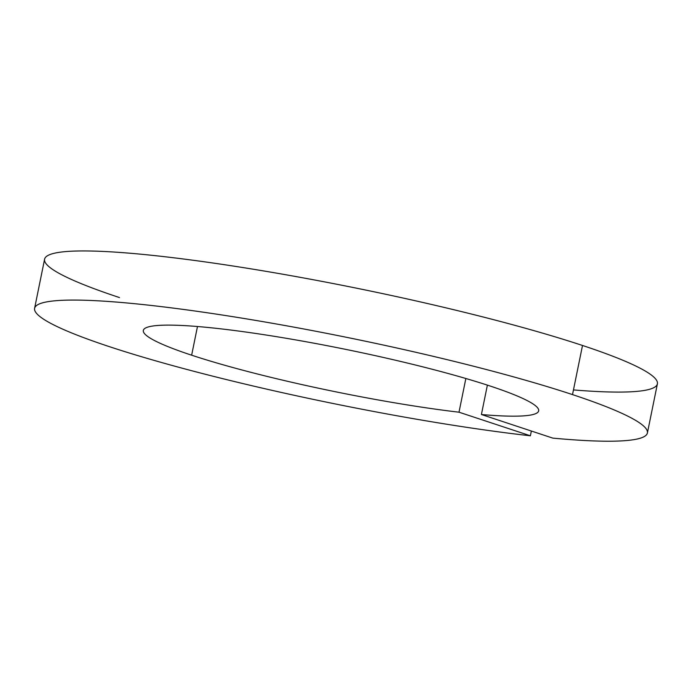 <?xml version="1.0" encoding="UTF-8"?>
<svg xmlns="http://www.w3.org/2000/svg" width="692" height="692" viewBox="0 0 692 692"><rect width="100%" height="100%" fill="white"/><g stroke="black" fill="none" stroke-linecap="round" stroke-linejoin="round"><path stroke-width="1.04" d="M487.384 385.124L481.407 414.517A201.727 21.789 -168.5 0 0 538.679 410.866A201.727 21.789 -168.5 0 0 490.36 386.101A201.727 21.789 11.5 0 1 481.407 414.517L487.384 385.124M197.48 326.512L191.641 355.195A201.727 21.789 -168.5 0 0 459.004 412.198L465.854 378.507L459.004 412.198L530.392 435.796L531.361 431.029L530.392 435.796A312.68 33.77 11.5 0 1 109.492 346.692A312.68 33.77 11.5 0 1 34.6 308.312A312.68 33.77 11.5 0 1 236.975 317.334A312.68 33.77 11.5 0 1 572.509 394.604A312.68 33.77 11.5 0 1 647.401 432.984A312.68 33.77 11.5 0 1 552.796 438.114L481.407 414.517L552.796 438.114A312.68 33.77 -168.5 0 0 572.509 394.604L582.508 345.472L572.509 394.604A312.68 33.77 -168.5 0 0 140.173 304.264A312.68 33.77 -168.5 0 0 109.492 346.692A312.68 33.77 -168.5 0 0 530.392 435.796L459.004 412.198A201.727 21.789 11.5 0 1 191.641 355.195A201.727 21.789 11.5 0 1 211.432 327.818A201.727 21.789 11.5 0 1 490.36 386.101A201.727 21.789 -168.5 0 0 273.894 336.251A201.727 21.789 -168.5 0 0 143.322 330.43A201.727 21.789 -168.5 0 0 191.641 355.195L197.48 326.512M647.401 432.984L657.4 383.852A312.68 33.77 -168.5 0 0 582.508 345.472A312.68 33.77 -168.5 0 0 246.975 268.202A312.68 33.77 -168.5 0 0 44.599 259.18L34.6 308.312M119.491 297.569A312.68 33.77 11.5 0 1 150.173 255.132A312.68 33.77 11.5 0 1 582.508 345.472A312.68 33.77 11.5 0 1 573.46 389.925"/></g></svg>
